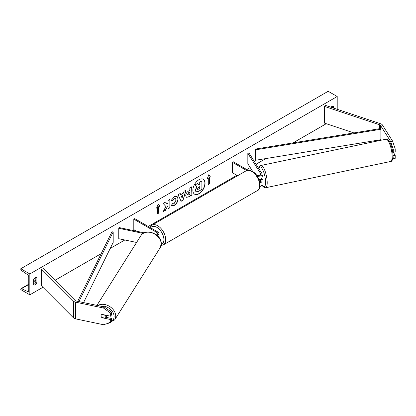 <?xml version="1.0" encoding="UTF-8"?>
<svg xmlns="http://www.w3.org/2000/svg" width="416" height="416" viewBox="0 0 416 416"><rect width="100%" height="100%" fill="white"/><g stroke="black" fill="none" stroke-linecap="round" stroke-linejoin="round"><path stroke-width="0.62" d="M259.48 175.339L259.178 174.86A2.558 0.712 -101.9 0 0 258.861 175.484A2.558 0.712 -101.9 0 1 259.08 174.912L259.199 174.886M259.074 179.764A3.838 2.215 0 0 0 262.028 177.611L262.028 174.06A3.838 2.215 0 0 0 261.799 173.306L249.038 153.067L247.837 153.317L247.837 163.758L252.855 171.714M257.234 176.207A3.838 2.215 0 0 0 262.028 174.06M256.49 175.162A2.558 1.477 0 0 0 259.236 175.406A2.558 1.477 0 0 0 260.749 174.06A2.558 1.477 0 0 0 260.598 173.555L247.837 153.317M259.974 186.462A3.838 2.215 0 0 0 262.028 184.501L262.028 180.95A3.838 2.215 180 0 1 259.943 182.92M248.004 170.264L233.241 161.746L232.341 162.266L232.341 172.702L237.593 175.739M262.028 180.95A3.838 2.215 180 0 0 261.799 180.196L261.414 179.587M260.031 179.551L260.598 180.445A2.558 1.477 180 0 1 260.749 180.95A2.558 1.477 180 0 1 259.787 182.104M232.341 162.266L246.698 170.555M392.574 141.092L395.2 148.871L393.276 149.271L390.655 141.497L392.574 141.092L382.439 125.008A4.092 2.361 0 0 0 381.488 124.145A4.092 2.361 0 0 0 380.64 123.77L325.452 105.378L324.428 106.397L324.428 123.1L353.881 132.917M390.655 141.497L380.515 125.414A2.044 1.18 0 0 0 380.042 124.982A2.044 1.18 0 0 0 379.616 124.795L324.428 106.397M395.2 148.871L395.2 151.934L393.276 152.339L393.276 149.271M377.853 140.91L376.407 140.426M392.74 158.631L395.2 158.34L395.2 155.272L393.338 152.324M392.974 155.199L393.276 158.74M392.584 151.237L393.276 152.339M393.276 155.678L395.2 155.272M102.128 317.548L102.014 317.73A2.558 1.96 32.2 0 1 101.052 315.858A2.558 1.96 32.2 0 1 101.291 315A2.558 1.96 32.2 0 1 102.014 314.392L110.661 316.212L110.661 313.144L111.363 312.036L111.363 315.099L110.661 316.212M111.363 312.036L104.151 306.904L103.454 308.017L75.598 302.162A4.092 2.361 180 0 1 74.105 301.61A4.092 2.361 180 0 1 73.455 301.122L41.595 269.261L41.595 285.964L73.455 317.824A4.092 2.361 180 0 0 74.105 318.313A4.092 2.361 180 0 0 75.598 318.864L103.454 324.714L110.661 322.613L110.661 319.55L102.014 317.73M104.151 306.904L76.3 301.049A2.044 1.18 180 0 1 75.551 300.778A2.044 1.18 180 0 1 75.228 300.534L43.363 268.668L41.595 269.261M110.661 322.613L111.363 321.506L111.363 318.443L105.893 317.294M111.363 318.443L110.661 319.55M103.454 308.017L110.661 313.144M156.395 234.848A2.558 1.477 180 0 0 157.695 233.563A2.558 1.477 180 0 0 156.946 232.518L133.801 219.154L134.706 218.634L157.846 231.993A3.838 2.215 180 0 1 158.969 233.563A3.838 2.215 180 0 1 157.134 235.451M158.969 233.563L158.969 237.11A3.838 2.215 180 0 1 158.943 237.38M144.165 232.825L119.205 227.583L118.768 228.275L118.768 238.716L136.594 242.46M143.135 233.397L118.768 228.275M133.801 219.154L133.801 229.596L136.672 231.254M261.56 179.556A2.558 0.712 -101.9 0 0 261.674 179.561L262.636 179.358A2.558 0.712 -101.9 0 0 262.985 178.246A2.558 0.712 -101.9 0 0 262.028 174.652M261.674 179.561A2.558 0.712 -101.9 0 0 261.773 179.514L260.328 179.816A2.558 0.712 -101.9 0 0 260.53 179.369M260.328 179.816L260.14 179.52M259.08 174.912L259.371 175.37M393.021 151.934L392.699 152.001M198.962 193.794A8.622 4.982 120 0 0 204.599 186.196A8.622 4.982 120 0 0 203.273 179.286A8.622 4.982 120 0 0 198.962 179.712A8.622 4.982 120 0 0 193.331 187.314A8.622 4.982 120 0 0 194.652 194.22A8.622 4.982 120 0 0 198.962 193.794M194.563 194.168A8.622 4.982 120 0 0 198.78 193.69A8.622 4.982 120 0 0 204.391 186.176A8.622 4.982 120 0 0 203.185 179.234M33.639 279.49A3.198 1.846 -60 0 1 35.266 277.753A3.198 1.846 -60 0 1 36.863 277.592A3.198 1.846 -60 0 1 36.894 277.612L36.894 283.041A3.198 1.846 -60 0 1 33.665 284.934A3.198 1.846 -60 0 1 33.639 284.918L33.639 279.49M333.408 108.025L333.408 106.418A3.198 1.846 120 0 0 333.377 106.402A3.198 1.846 120 0 0 331.781 106.558A3.198 1.846 120 0 0 330.959 107.214M172.749 203.206L174.33 203.273L176.056 200.07L175.495 198.692L174.33 198.812L172.697 200.767L171.189 200.398L174.392 196.664L177.05 196.373L178.121 198.853C177.949 201.62 176.675 203.798 174.309 205.395L171.657 205.754L171.241 205.426L172.9 203.325M185.734 195.697L185.734 195.676C185.874 193.612 186.909 192.01 188.843 190.871L189.836 190.299L189.836 187.912L191.844 186.758L191.844 195.109L188.744 196.898L186.399 197.314L185.734 195.697M165.89 206.497L163.155 211.671L165.532 210.298L168.022 205.473L168.022 208.863L170.024 207.704L170.024 199.352L168.022 200.512L168.022 202.67L167.289 204.038L165.469 201.984L163.062 203.372L165.89 206.497M29.838 273.957L29.838 294.835L20.8 289.614L20.8 289.177A1.149 0.666 60 0 1 21.039 288.652A1.149 0.666 60 0 1 21.538 288.668L27.357 291.413A2.174 1.253 -120 0 0 28.304 291.444A2.174 1.253 -120 0 0 28.756 290.451L28.756 277.087A2.174 1.253 -120 0 0 27.357 274.518L21.538 270.54A1.149 0.666 60 0 1 20.8 269.178L20.8 268.736L29.838 273.957L337.204 96.502L337.204 109.294M29.838 294.835L42.916 287.284M55 280.306L101.187 253.646M110.224 248.425L124.836 239.99M148.268 226.465L236.86 175.313M246.802 169.572L250.25 167.58M256.074 164.221L265.86 158.574M292.978 142.912L326.248 123.708M209.378 177.611L210.46 176.982L208.832 174.668L207.21 178.864L208.291 178.235L208.291 184.501L209.378 183.872L209.378 177.611L209.378 183.872M156.582 208.088L158.21 203.897L159.838 206.211L158.751 206.84L158.751 213.101L157.669 213.725L157.669 207.464L156.582 208.088M180.721 194.662L183.524 193.045L184.033 191.266L186.103 190.07L183.04 200.2L181.121 201.308L178.058 194.714L180.196 193.482L180.721 194.662L180.092 193.544M332.322 107.666L332.322 106.324M35.807 277.514L35.807 282.412A3.198 1.846 -60 0 1 33.639 284.388M20.8 268.736L328.162 91.286L337.204 96.502M35.807 282.412L36.894 283.041M197.543 183.534L195.047 184.772L196.773 186.69L195.286 190.117L195.926 191.719L195.463 190.221L196.955 186.794L195.229 184.876L197.543 183.534L199.004 185.224L199.883 184.72L199.883 182.182L201.895 181.022L201.895 189.394L198.468 191.37L196.071 191.802M198.884 185.089L199.706 184.616L199.706 182.078L201.895 181.022M209.196 183.768L208.291 184.293M207.314 178.594L208.291 178.235M209.196 177.507L210.283 176.878L208.796 174.767M158.174 203.996L159.838 206.211M159.656 206.107L158.751 206.84M158.569 206.736L158.751 213.101M157.669 213.517L158.569 212.997M156.686 207.823L157.669 207.464M167.289 204.038L165.412 202.02M168.022 208.655L169.842 207.6L169.842 199.456M163.311 211.37L165.35 210.194L168.022 205.473M187.741 194.433L187.98 195.047L189.836 194.319L189.836 192.114L188.885 192.665L187.559 194.329L187.902 194.979M187.559 194.329L188.708 192.556L189.836 192.114M191.662 186.862L191.844 195.109M191.662 195.005L188.562 196.794L186.311 197.257M176.956 196.326L177.944 198.749C177.767 201.516 176.493 203.694 174.127 205.291L171.564 205.696M175.401 198.645L174.148 198.708L172.697 200.767M172.52 200.663L171.215 200.346M182.905 195.187L181.293 196.118L182.094 198.016L182.905 195.187L181.293 196.118M181.116 196.014L182.094 198.016M185.843 190.221L183.04 200.2M182.858 200.091L181.043 201.141M197.486 188.916L197.699 189.483L199.883 188.542L199.883 186.534L198.562 187.299L197.486 188.916M197.621 189.415L199.706 188.438L199.706 186.638M101.052 315.858A2.558 1.96 -147.8 0 0 101.738 317.465L105.17 318.188A2.558 1.96 -147.8 0 0 105.617 317.73A2.558 1.96 -147.8 0 0 105.856 316.872A2.558 1.96 -147.8 0 0 105.17 315.266L101.738 314.543A2.558 1.96 -147.8 0 0 101.291 315A2.558 1.96 -147.8 0 0 101.052 315.858M105.617 317.73L106.756 315.926A2.558 1.96 -147.8 0 0 106.954 315.432M255.086 149.136L255.086 159.572L255.434 160.285L255.434 149.843L255.086 149.136L380.515 128.544L380.864 129.256L380.864 139.693L255.434 160.285M380.864 129.256L255.434 149.843M77.693 301.345L111.961 231.764L113.188 231.967L113.188 242.408L83.559 302.578M78.9 301.6L113.188 231.967M260.598 173.555L260.598 174.564M260.598 180.445L260.598 181.454M380.515 125.414L380.515 128.544M380.515 139.75L380.515 140.348M379.616 124.795L379.616 128.69M379.616 139.896L379.616 140.54M75.598 302.162L75.598 318.864M73.455 301.122L73.455 317.824M156.946 232.518L156.946 234.603M245.996 170.888C247.265 169.863 249.376 170.035 252.325 171.387C259.969 175.068 262.345 189.327 257.374 190.596A11.378 6.568 -120 0 0 259.116 181.48A11.378 6.568 -120 0 0 251.685 171.449A11.378 6.568 -120 0 0 245.996 170.888L151.98 225.17A11.378 6.568 60 0 1 157.669 225.732A11.378 6.568 60 0 1 165.1 235.758A11.378 6.568 60 0 1 163.358 244.878L161.075 245.518M161.231 244.556A10.098 5.829 -120 0 0 163.504 236.699A10.098 5.829 -120 0 0 156.764 227.297A10.098 5.829 -120 0 0 150.602 227.812M392.142 156.525A11.378 3.177 -101.9 0 0 389.99 144.794A11.378 3.177 -101.9 0 0 385.913 139.214C389.464 138.055 392.938 148.585 392.985 155.828C392.756 159.786 391.96 161.668 390.593 161.486A11.378 3.177 -101.9 0 0 392.142 156.525M261.971 184.881A10.098 2.818 -101.9 0 0 265.564 182.338A10.098 2.818 -101.9 0 0 262.761 169.796A10.098 2.818 -101.9 0 0 258.903 168.709M385.913 139.214L260.967 165.469A11.378 3.177 78.1 0 1 265.049 171.049A11.378 3.177 78.1 0 1 267.202 182.78A11.378 3.177 78.1 0 1 265.647 187.741L390.593 161.486M27.357 291.413L28.751 290.607M21.538 288.668L28.756 284.502M33.639 281.684L35.807 280.431M100.812 306.202A10.098 7.748 32.2 0 1 114.083 316.555A10.098 7.748 32.2 0 1 111.088 321.937M107.177 323.632L114.655 319.935A11.378 8.731 -147.8 0 0 115.721 316.113A11.378 8.731 -147.8 0 0 109.278 306.238A11.378 8.731 -147.8 0 0 97.718 305.552M161.195 243.979A11.378 8.731 32.2 0 1 160.129 247.801L161.273 243.729C161.819 234.213 145.465 227.484 140.878 235.664A11.378 8.731 32.2 0 1 152.89 233.178A11.378 8.731 32.2 0 1 161.195 243.979M257.374 190.596L163.358 244.878M149.947 227.432L151.98 225.17M260.967 165.469L259.828 166.124L258.783 168.522M261.924 185.021L263.026 186.612L264.326 187.595L265.647 187.741M21.039 288.652L28.756 284.196M33.639 281.377L35.807 280.124M114.655 319.935L160.129 247.801M96.923 305.386L140.878 235.664"/></g></svg>
